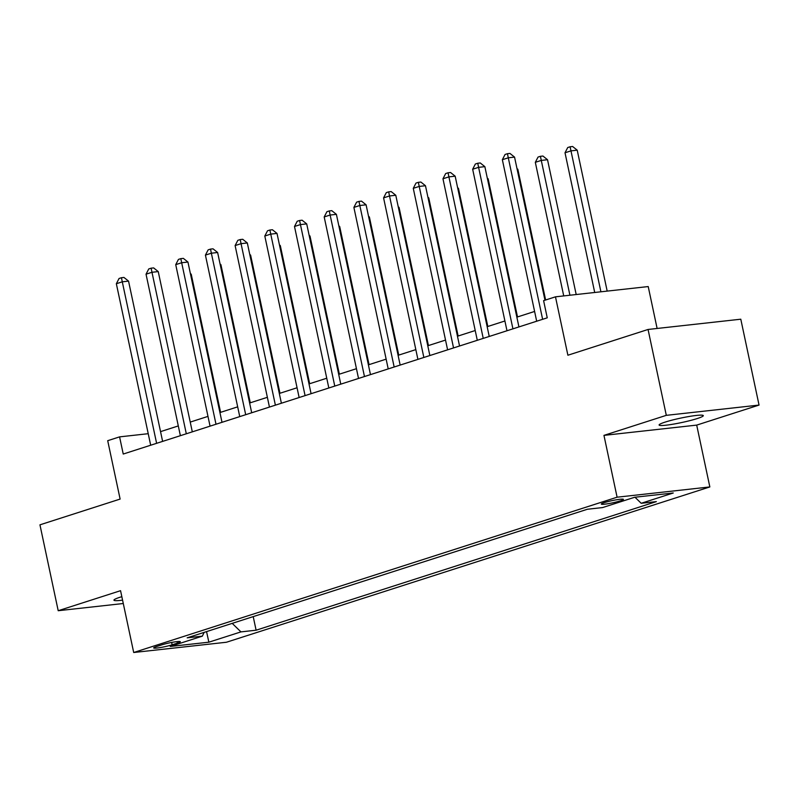 <?xml version="1.0" encoding="UTF-8"?>
<svg xmlns="http://www.w3.org/2000/svg" width="799" height="799" viewBox="0 0 799 799"><rect width="100%" height="100%" fill="white"/><g stroke="black" fill="none" stroke-linecap="round" stroke-linejoin="round"><path stroke-width="1.2" d="M665.168 422.092A22.592 2.277 168 0 0 659.105 425.018A22.592 2.277 168 0 0 673.237 424.159A22.592 2.277 168 0 0 697.247 418.546A22.592 2.277 168 0 0 703.3 415.62A22.592 2.277 168 0 0 689.167 416.479A22.592 2.277 168 0 0 665.168 422.092M121.838 596.683A22.592 2.277 168 0 0 120.01 597.243A22.592 2.277 168 0 0 113.947 600.169A22.592 2.277 168 0 0 122.567 600.149M604.364 502.611A11.296 1.139 168 0 0 601.327 504.079A11.296 1.139 168 0 0 608.399 503.65A11.296 1.139 168 0 0 620.404 500.843A11.296 1.139 168 0 0 623.43 499.375A11.296 1.139 168 0 0 616.359 499.804A11.296 1.139 168 0 0 604.364 502.611M657.118 328.459L648.219 286.561L555.475 296.829L543.6 300.644L547.245 317.822L123.236 454.042L119.58 436.873L107.705 440.688L120.12 499.075L39.95 524.833L58.207 610.716L123.286 603.515M759.05 405.073L740.793 319.201L648.059 329.468L666.306 415.34L603.954 435.375L617.098 497.198L709.842 486.941L696.698 425.108L759.05 405.073L666.306 415.34M617.098 497.198L133.703 652.503L226.447 642.246L709.842 486.941M172.145 644.803L177.378 643.125A10.946 1.099 168 0 0 180.304 641.707A10.946 1.099 168 0 0 173.463 642.116A10.946 1.099 168 0 0 161.837 644.843L156.604 646.521A10.946 1.099 168 0 0 153.678 647.939A10.946 1.099 168 0 0 160.519 647.52A10.946 1.099 168 0 0 172.145 644.803L171.645 642.446M232.209 623.37L240.938 631.889L256.109 630.211L656.359 501.612L641.197 503.29L634.975 497.228M240.938 631.889L208.869 642.186L170.277 646.461L202.337 636.154L204.145 632.379M641.197 503.29L673.267 492.993L634.666 497.258L602.596 507.565L587.435 509.243L187.176 637.832L202.337 636.154M555.475 296.829L567.889 355.225L648.059 329.468M133.703 652.503L120.559 590.681L58.207 610.716M148.224 433.697L119.58 436.873M534.601 311.45L516.853 317.153M504.918 320.988L487.16 326.691M475.225 330.526L457.467 336.229M445.532 340.074L427.775 345.777M415.84 349.612L398.082 355.315M386.147 359.151L368.389 364.853M356.454 368.689L338.696 374.391M326.761 378.227L309.003 383.929M297.068 387.765L279.31 393.468M267.375 397.313L249.618 403.016M237.683 406.851L219.925 412.554M207.99 416.389L190.232 422.092M178.297 425.927L160.549 431.63M256.109 630.211L253.213 616.618M206.551 631.61L208.869 642.186M603.954 435.375L696.698 425.108M162.616 441.388L128.549 281.128L122.287 281.817L156.614 443.325M116.344 283.725L119.061 278.481L121.438 277.722L122.287 281.817L116.344 283.725L150.681 445.233M121.438 277.722L123.945 277.443L128.549 281.128M220.584 412.344L191.221 274.197L190.542 274.267M190.382 273.528L191.221 274.197M192.309 431.85L158.242 271.59L151.98 272.279L186.307 433.777M146.037 274.187L148.754 268.943L151.131 268.174L151.98 272.279L146.037 274.187L180.374 435.685M151.131 268.174L153.638 267.905L158.242 271.59M222.002 422.311L187.935 262.042L181.673 262.741L216 424.239M175.73 264.649L178.447 259.405L180.824 258.636L181.673 262.741L175.73 264.649L210.057 426.147M180.824 258.636L183.331 258.367L187.935 262.042M251.695 412.773L217.628 252.504L211.365 253.203L245.692 414.701M205.423 255.111L208.139 249.867L210.517 249.098L211.365 253.203L205.423 255.111L239.75 416.609M210.517 249.098L213.023 248.819L217.628 252.504M250.277 402.806L220.914 264.649L220.224 264.729M220.075 263.98L220.914 264.649M279.97 393.258L250.606 255.111L249.917 255.191M249.767 254.442L250.606 255.111M309.662 383.72L280.299 245.573L279.61 245.653M279.46 244.903L280.299 245.573M281.388 403.235L247.32 242.966L241.058 243.665L275.385 405.163M235.116 245.573L237.832 240.319L240.209 239.56L241.058 243.665L235.116 245.573L269.443 407.071M240.209 239.56L242.716 239.281L247.32 242.966M339.355 374.182L309.992 236.035L309.303 236.114M309.153 235.365L309.992 236.035M311.081 393.697L277.013 233.428L270.751 234.117L305.078 395.625M264.809 236.025L267.525 230.781L269.902 230.022L270.751 234.117L264.809 236.025L299.136 397.532M269.902 230.022L272.409 229.742L277.013 233.428M369.048 364.644L339.685 226.497L338.996 226.566M338.846 225.827L339.685 226.497M340.774 384.149L306.706 223.89L300.444 224.579L334.771 386.087M294.501 226.487L297.218 221.243L299.595 220.484L300.444 224.579L294.501 226.487L328.828 387.994M299.595 220.484L302.102 220.204L306.706 223.89M398.741 355.106L369.378 216.958L368.689 217.028M368.529 216.289L369.378 216.958M370.466 374.611L336.399 214.352L330.137 215.041L364.464 376.539M324.194 216.948L326.911 211.705L329.288 210.936L330.137 215.041L324.194 216.948L358.521 378.446M329.288 210.936L331.795 210.666L336.399 214.352M428.434 345.567L399.061 207.41L398.381 207.49M398.222 206.741L399.061 207.41M400.159 365.073L366.092 204.804L359.83 205.503L394.157 367.001M353.887 207.41L356.604 202.167L358.981 201.398L359.83 205.503L353.887 207.41L388.214 368.908M358.981 201.398L361.488 201.128L366.092 204.804M458.127 336.019L428.753 197.872L428.074 197.952M427.914 197.203L428.753 197.872M429.852 355.535L395.785 195.266L389.522 195.965L423.85 357.463M383.58 197.872L386.297 192.629L388.674 191.86L389.522 195.965L383.58 197.872L417.907 359.37M388.674 191.86L391.18 191.58L395.785 195.266M487.819 326.481L458.446 188.334L457.767 188.414M457.607 187.665L458.446 188.334M459.545 345.997L425.477 185.728L419.215 186.427L453.542 347.925M413.273 188.334L415.989 183.081L418.366 182.322L419.215 186.427L413.273 188.334L447.6 349.832M418.366 182.322L420.873 182.042L425.477 185.728M517.512 316.943L488.139 178.796L487.46 178.876M487.3 178.127L488.139 178.796M489.238 336.459L455.17 176.189L448.908 176.879L483.235 338.386M442.966 178.786L445.682 173.543L448.059 172.784L448.908 176.879L442.966 178.786L477.293 340.294M448.059 172.784L450.566 172.504L455.17 176.189M545.627 299.995L517.832 169.258L517.153 169.328M516.993 168.589L517.832 169.258M518.931 326.911L484.863 166.651L478.601 167.341L512.928 328.848M472.658 169.248L475.375 164.005L477.752 163.246L478.601 167.341L472.658 169.248L506.985 330.756M477.752 163.246L480.259 162.966L484.863 166.651M576.189 294.531L547.525 159.72L541.263 160.409L535.32 162.317L563.724 295.91M569.917 295.231L540.414 156.304L542.921 156.035L547.525 159.72M535.32 162.317L538.037 157.073L540.414 156.304M544.968 300.204L514.556 157.113L508.294 157.803L542.621 319.3M502.351 159.71L505.068 154.467L507.445 153.698L508.294 157.803L502.351 159.71L536.678 321.208M507.445 153.698L509.952 153.428L514.556 157.113M607.18 291.106L577.218 150.182L570.955 150.871L565.013 152.779L594.716 292.484M600.908 291.795L570.106 146.766L572.613 146.497L577.218 150.182M565.013 152.779L567.729 147.535L570.106 146.766M177.048 641.607L177.378 643.125"/></g></svg>
